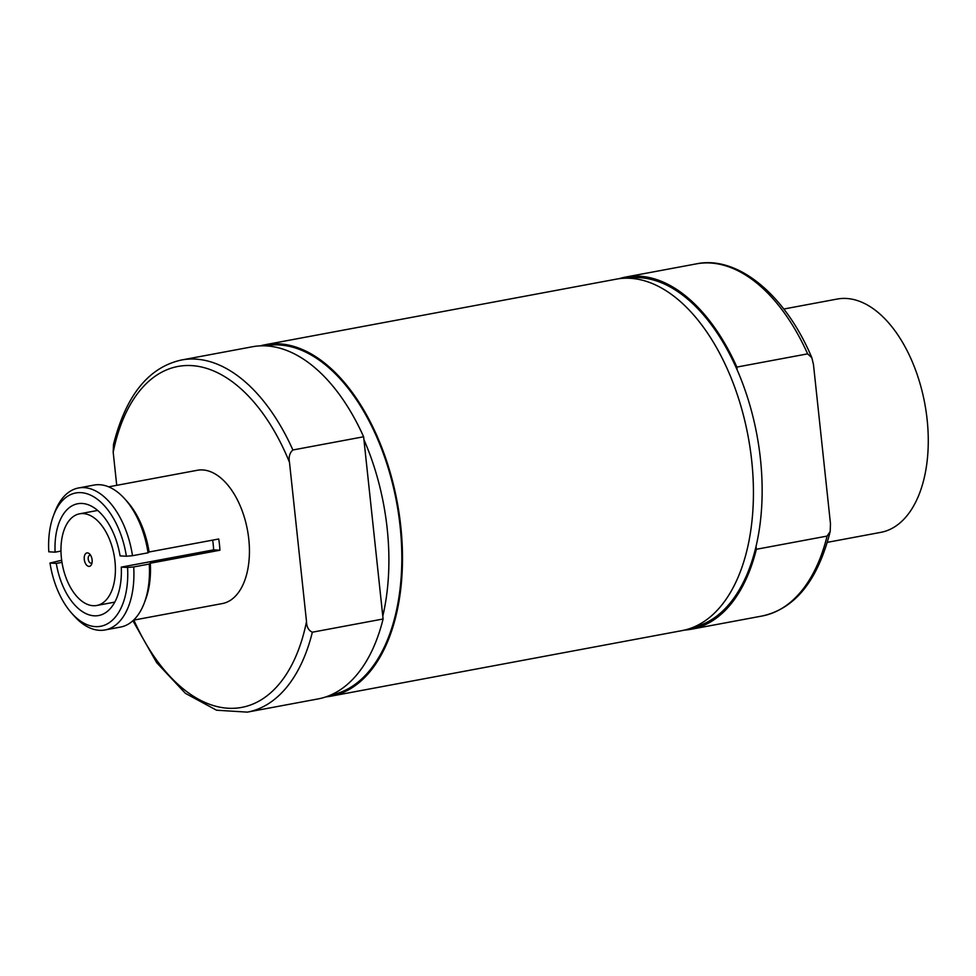 <?xml version="1.0" encoding="UTF-8"?>
<svg xmlns="http://www.w3.org/2000/svg" width="976" height="976" viewBox="0 0 976 976"><rect width="100%" height="100%" fill="white"/><g stroke="black" fill="none" stroke-linecap="round" stroke-linejoin="round"><path stroke-width="1.46" d="M92.11 559.858A6.82 3.843 79.4 0 1 91.683 564.067A6.82 3.843 79.4 0 1 87.559 565.921A6.82 3.843 79.4 0 1 84.278 559.419A6.82 3.843 79.4 0 1 85.742 553.551A6.82 3.843 79.4 0 1 89.853 554.258A6.82 3.843 79.4 0 1 92.11 559.858M90.719 555.466A3.977 2.245 -100.6 0 0 89.768 555.295A3.977 2.245 -100.6 0 0 88.218 559.077A3.977 2.245 -100.6 0 0 91.232 563.128A3.977 2.245 -100.6 0 0 92.061 562.627M61.415 558.113A46.628 26.291 79.4 0 1 79.629 513.803A46.628 26.291 79.4 0 1 114.961 561.163A46.628 26.291 79.4 0 1 96.746 605.486A46.628 26.291 79.4 0 1 61.415 558.113M60.976 551.074L55.107 552.172L48.8 551.806A67.808 38.223 79.4 0 1 53.448 515.706L54.778 512.18A72.224 40.711 79.4 0 1 78.519 487.976L94.074 485.072A72.224 40.711 79.4 0 1 124.94 499.065L127.453 501.884A67.808 38.223 79.4 0 1 149.096 551.989L218.734 538.996A67.808 38.223 79.4 0 1 219.466 544.62A67.808 38.223 79.4 0 1 219.929 550.232L150.304 563.225A67.808 38.223 79.4 0 1 145.644 599.337L144.326 602.863A72.224 40.711 79.4 0 1 120.585 627.056L105.03 629.959A72.224 40.711 79.4 0 1 74.152 615.966L71.651 613.148A67.808 38.223 79.4 0 1 49.996 563.042L61.671 560.248M108.653 486.841L197.408 470.261A67.808 38.223 79.4 0 1 248.782 539.142A67.808 38.223 79.4 0 1 222.296 603.571L133.553 620.15M383.092 618.991L312.357 632.204A179.12 100.955 79.4 0 1 247.343 712.126L318.091 698.926A179.12 100.955 79.4 0 0 383.092 618.991L382.787 616.124A177.644 100.125 -100.6 0 0 387.191 528.675A177.644 100.125 -100.6 0 0 363.926 439.639L363.621 436.772L292.885 449.985C289.628 452.913 288.493 457.024 289.482 462.307L306.513 621.602A173.435 97.759 79.4 0 1 230.958 708.344A173.435 97.759 79.4 0 1 133.858 620.089M265.313 345.858L265.521 345.821A177.644 100.125 79.4 0 1 400.111 526.259A177.644 100.125 79.4 0 1 330.73 695.058L330.535 695.095M627.788 278.197A177.644 100.125 79.4 0 1 737.173 369.941A177.644 100.125 79.4 0 1 760.438 458.976A177.644 100.125 79.4 0 1 756.034 546.426A177.644 100.125 79.4 0 1 692.984 627.385M783.789 309.026L837.225 299.046A118.669 66.893 79.4 0 1 927.127 419.595A118.669 66.893 79.4 0 1 880.791 532.359L827.355 542.339M212.658 540.131A56.864 32.049 79.4 0 1 213.195 544.254A56.864 32.049 79.4 0 1 213.622 549.866L121.268 567.117A56.864 32.049 79.4 0 1 98.625 615.539A56.864 32.049 79.4 0 1 56.303 563.408L61.988 562.347M618.979 278.721A179.12 100.955 79.4 0 1 625.579 277.074L696.327 263.874C736.599 255.2 784.838 293.434 811.825 357.704L813.459 364.463L830.478 523.758L830.173 531.591C817.693 580.683 795.001 608.817 762.085 616.015A179.12 100.955 79.4 0 0 827.087 536.08L830.173 531.591M811.825 357.704L807.616 353.861L736.868 367.074A179.12 100.955 79.4 0 0 625.579 277.074M827.087 536.08L756.351 549.293A179.12 100.955 79.4 0 1 691.337 629.227A179.12 100.955 79.4 0 1 684.591 630.069M756.351 549.293L756.034 546.426M737.173 369.941L736.868 367.074M292.885 449.985A179.12 100.955 79.4 0 0 181.597 359.985L252.333 346.773A179.12 100.955 79.4 0 1 363.621 436.772M312.357 632.204C308.611 630.557 306.659 627.031 306.513 621.602M150.304 563.225L149.255 564.043A72.224 40.711 79.4 0 1 144.326 602.863M149.255 564.043L133.7 566.946A72.224 40.711 79.4 0 1 105.03 629.959M133.7 566.946L127.575 567.471A67.808 38.223 79.4 0 1 111.142 621.273A67.808 38.223 79.4 0 1 71.651 613.148M121.268 567.117L127.575 567.471M49.996 563.042L56.303 563.408M124.94 499.065A72.224 40.711 79.4 0 1 148.059 552.806L149.096 551.989M78.519 487.976A72.224 40.711 79.4 0 1 132.504 555.71L148.059 552.806M53.448 515.706A67.808 38.223 79.4 0 1 92.805 496.272A67.808 38.223 79.4 0 1 126.38 556.235L132.504 555.71M55.107 552.172A56.864 32.049 79.4 0 1 77.751 503.738A56.864 32.049 79.4 0 1 120.072 555.881L126.38 556.235M181.597 359.985C148.669 367.183 125.977 395.317 113.497 444.409L113.192 452.242L116.73 485.328M213.622 549.866L219.929 550.232M382.787 616.124L363.926 439.639M260.336 345.858A178.779 100.772 79.4 0 1 265.313 344.699A178.779 100.772 79.4 0 1 397.183 501.945A178.779 100.772 79.4 0 1 330.949 696.181A178.779 100.772 79.4 0 1 325.886 696.888M265.313 344.699L616.246 279.16A178.779 100.772 79.4 0 1 748.128 436.406A178.779 100.772 79.4 0 1 681.882 630.642L330.949 696.181M696.327 263.874A179.12 100.955 79.4 0 1 807.616 353.861M113.192 452.242A173.435 97.759 79.4 0 1 191.54 365.597A173.435 97.759 79.4 0 1 289.482 462.307M79.629 513.803L97.661 510.436M96.746 605.486L114.79 602.107M691.337 629.227L762.085 616.015M132.919 620.736L156.672 662.655L185.391 693.338L216.538 710.211L247.343 712.126"/></g></svg>
